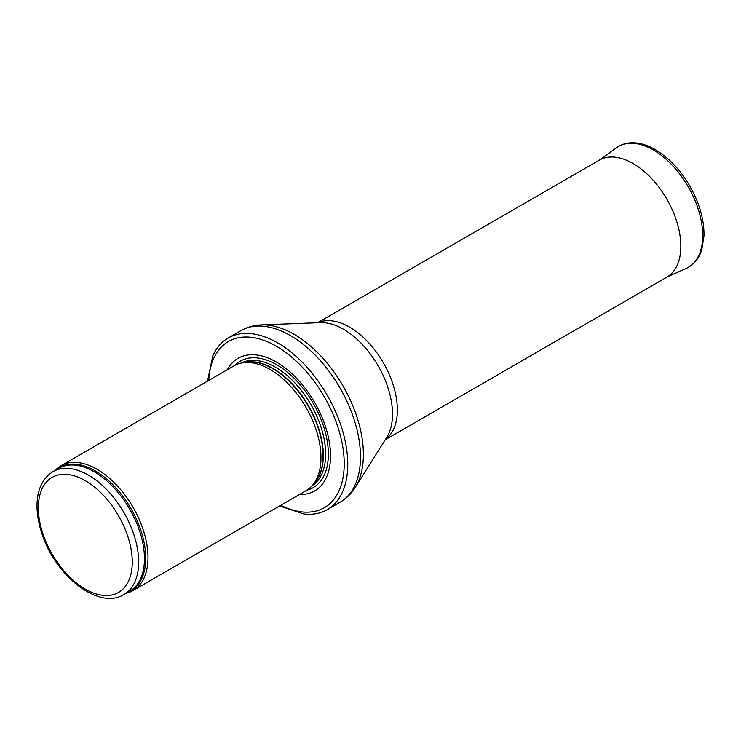 <?xml version="1.0" encoding="UTF-8"?>
<svg xmlns="http://www.w3.org/2000/svg" width="741" height="741" viewBox="0 0 741 741"><rect width="100%" height="100%" fill="white"/><g stroke="black" fill="none" stroke-linecap="round" stroke-linejoin="round"><path stroke-width="1.11" d="M126.174 593.226A72.062 41.607 -120 0 0 133.084 590.54A72.062 41.607 -120 0 0 144.124 532.788A72.062 41.607 -120 0 0 97.052 469.294A72.062 41.607 -120 0 0 61.021 465.728A72.062 41.607 -120 0 0 55.242 470.359M133.084 590.54L306.052 490.672A72.062 41.607 -120 0 0 312.22 485.605A72.062 41.607 -120 0 0 315.027 426.668A72.062 41.607 -120 0 0 270.02 369.435A72.062 41.607 -120 0 0 241.473 363.053A72.062 41.607 -120 0 0 233.989 365.859L61.021 465.728M299.484 494.469A76.564 44.201 -120 0 0 329.217 441.432A76.564 44.201 -120 0 0 276.393 362.08A76.564 44.201 -120 0 0 227.422 369.657M279.607 505.946L303.912 513.995A99.081 57.205 -120 0 0 327.244 509.641A99.081 57.205 -120 0 0 342.435 430.243A99.081 57.205 -120 0 0 277.699 342.935A99.081 57.205 -120 0 0 228.163 338.026A99.081 57.205 -120 0 0 212.732 356.05L207.545 381.133M385.255 439.746L666.844 277.171A67.551 39.004 -120 0 0 668.076 276.412A67.551 39.004 -120 0 0 676.857 221.892A67.551 39.004 -120 0 0 633.064 163.511A67.551 39.004 -120 0 0 600.562 159.482A67.551 39.004 -120 0 0 599.284 160.158L317.704 322.733M88.494 475.157A70.932 40.95 -120 0 0 53.028 471.637C42.885 478.019 37.559 488.791 37.05 503.963C36.8 513.652 38.541 523.878 42.265 534.659C55.881 576.229 98.748 610.186 123.96 594.504A70.932 40.95 -120 0 0 134.834 537.66A70.932 40.95 -120 0 0 88.494 475.157M85.308 480.668A66.431 38.356 60 0 1 125.989 585.51A66.431 38.356 60 0 1 44.636 538.54A66.431 38.356 60 0 1 85.308 480.668M123.96 594.504L129.768 591.151A70.932 40.95 -120 0 0 140.642 534.307A70.932 40.95 -120 0 0 94.302 471.804A70.932 40.95 -120 0 0 58.835 468.284L53.028 471.637M127.758 592.309A71.201 41.107 -120 0 0 142.707 536.521A71.201 41.107 -120 0 0 95.394 470.952A71.201 41.107 -120 0 0 56.816 469.451M312.22 485.605L314.406 483.132A70.997 40.987 -120 0 0 317.167 425.065A70.997 40.987 -120 0 0 272.827 368.675A70.997 40.987 -120 0 0 244.697 362.395L241.473 363.053M313.48 484.188A70.932 40.95 -120 0 0 317.954 426.251A70.932 40.95 -120 0 0 273.16 368.536A70.932 40.95 -120 0 0 243.326 362.673M311.887 485.976A70.932 40.95 -120 0 0 321.557 428.835A70.932 40.95 -120 0 0 275.485 367.193A70.932 40.95 -120 0 0 240.982 363.155M306.904 490.153A72.989 42.135 -120 0 0 325.864 434.448A72.989 42.135 -120 0 0 276.745 364.794A72.989 42.135 -120 0 0 234.869 365.378M280.756 505.279A95.932 55.38 -120 0 0 344.185 461.208A95.932 55.38 -120 0 0 276.393 346.269A95.932 55.38 -120 0 0 208.693 380.466M327.244 509.641L339.962 502.296A99.081 57.205 -120 0 0 355.152 422.898A99.081 57.205 -120 0 0 290.426 335.59A99.081 57.205 -120 0 0 240.881 330.681L228.163 338.026M261.425 324.901L320.492 322.631A69.256 39.986 -120 0 1 343.537 329.282A69.256 39.986 -120 0 1 386.746 437.375L355.245 487.393A98.062 56.622 -120 0 0 294.057 334.321A98.062 56.622 -120 0 0 261.425 324.901C254.015 325.179 247.17 327.105 240.881 330.681M385.403 439.515A67.551 39.004 -120 0 0 393.147 384.792A67.551 39.004 -120 0 0 349.604 327.161A67.551 39.004 -120 0 0 317.972 322.724M616.345 147.867C620.708 144.717 625.719 143.032 631.369 142.809C638.547 142.587 646.004 144.56 653.729 148.737C672.402 159.537 686.777 176.747 696.864 200.376C701.912 212.936 704.274 224.847 703.95 236.12L701.903 249.161C700.514 254.2 696.781 263.259 686.027 268.548A69.811 40.301 -120 0 0 688.241 186.806A69.811 40.301 -120 0 0 616.345 147.867L600.099 159.713M355.245 487.393C351.299 493.673 346.204 498.647 339.962 502.296M686.027 268.548L667.641 276.689"/></g></svg>
